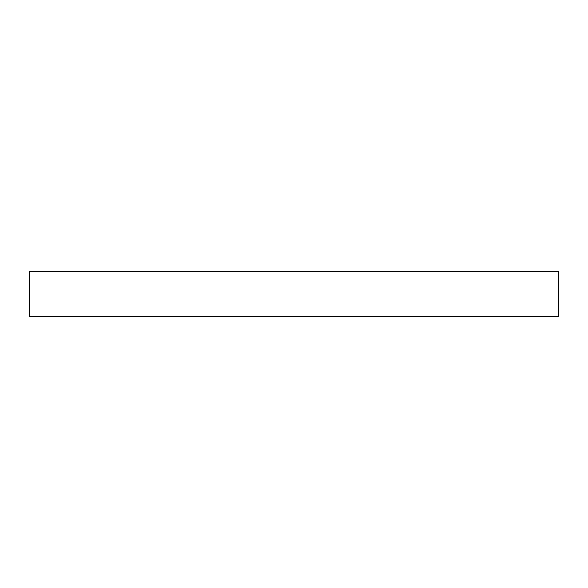 <?xml version="1.0" encoding="UTF-8"?>
<svg xmlns="http://www.w3.org/2000/svg" width="588" height="588" viewBox="0 0 588 588"><rect width="100%" height="100%" fill="white"/><g stroke="black" fill="none" stroke-linecap="round" stroke-linejoin="round"><path stroke-width="0.88" d="M558.6 271.553L29.4 271.553L29.4 316.447L558.6 316.447L558.6 271.553L558.6 316.447L29.4 316.447L29.4 271.553L558.6 271.553"/></g></svg>
